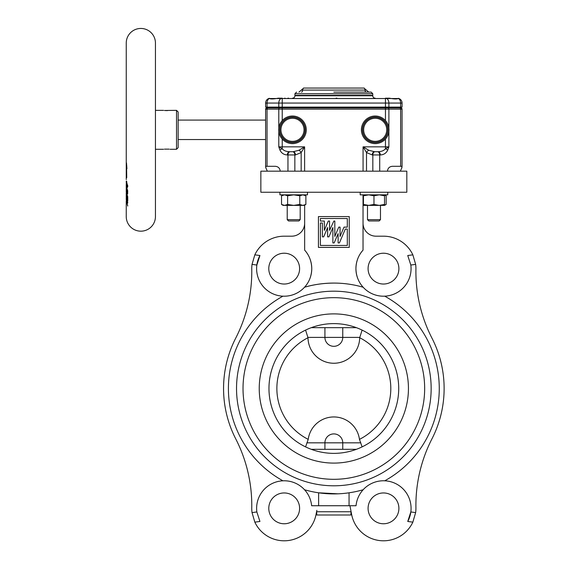 <?xml version="1.0" encoding="UTF-8"?>
<svg xmlns="http://www.w3.org/2000/svg" width="569" height="569" viewBox="0 0 569 569"><rect width="100%" height="100%" fill="white"/><g stroke="black" fill="none" stroke-linecap="round" stroke-linejoin="round"><path stroke-width="0.85" d="M298.953 92.107L301.35 90.08L365.028 90.08A2.432 1.117 -90 0 0 363.932 88.053L303.746 88.053A2.432 1.117 -90 0 0 302.651 90.08A2.432 1.117 -90 0 1 301.549 92.107M333.839 92.107L371.144 92.107L333.839 92.107M386.742 129.81A11.544 11.544 0 0 0 375.199 118.267A11.544 11.544 0 0 0 363.655 129.81A11.544 11.544 0 0 0 375.199 141.354A11.544 11.544 0 0 0 386.742 129.81M280.944 129.81A11.544 11.544 0 0 0 292.487 141.354A11.544 11.544 0 0 0 304.031 129.81A11.544 11.544 0 0 0 292.487 118.267A11.544 11.544 0 0 0 280.944 129.81M388.99 129.81A13.791 13.791 0 0 1 375.199 143.608A13.791 13.791 0 0 1 361.4 129.81A13.791 13.791 0 0 1 375.199 116.019A13.791 13.791 0 0 1 388.99 129.81A13.791 13.791 0 0 0 375.199 116.019A13.791 13.791 0 0 0 361.4 129.81M278.689 129.81A13.791 13.791 0 0 1 292.487 116.019A13.791 13.791 0 0 1 306.278 129.81A13.791 13.791 0 0 1 292.487 143.608A13.791 13.791 0 0 1 278.689 129.81A13.791 13.791 0 0 0 292.487 143.608A13.791 13.791 0 0 0 306.278 129.81M292.487 98.188A2.432 2.432 0 0 0 294.92 95.756L372.766 95.756A2.432 2.432 0 0 0 375.199 98.188M360.191 192.251L360.191 194.847L387.766 194.847L387.766 192.251M384.523 205.388L384.523 204.449L379.253 205.388L373.975 204.449L368.705 205.388L384.523 205.388L386.152 204.449L384.523 205.174M380.469 219.648L379.167 220.95L368.79 220.95L367.489 219.648L380.469 219.648L380.469 205.388M368.705 205.388L363.435 204.449L363.435 205.388L368.705 205.388M367.489 219.648L367.489 205.388L367.489 219.648M279.92 194.847L279.92 192.251L279.92 194.847L293.704 194.847L299.792 195.786L302.829 194.847L305.873 195.786L305.873 204.449L302.829 205.388L304.244 205.388L305.873 204.449M304.244 194.847L305.873 195.786M284.571 205.388L283.163 205.388L281.527 204.449L284.571 205.388L293.704 205.388L287.615 204.449L284.571 205.388L287.217 205.388L287.217 219.648L300.19 219.648L300.19 205.388M288.511 220.95L287.217 219.648L288.511 220.95L298.896 220.95L300.19 219.648M363.435 204.449L363.435 194.847L363.036 195.082M363.036 195.195L363.435 195.06M294.92 93.729L294.92 95.35L372.766 95.35L372.766 93.729L294.92 93.729L296.541 92.107M178.147 139.547L265.616 139.547M178.147 120.08L265.616 120.08M398.307 98.529L269.372 98.529M278.17 98.188L282.231 98.188L278.17 98.188C273.725 99.106 270.773 99.198 269.301 98.487L269.372 98.316A4.865 4.865 0 0 0 265.616 103.053L265.616 107.107L402.063 107.107L402.063 103.053A4.865 4.865 0 0 0 398.713 98.43L398.378 98.487A4.865 3.442 90 0 1 400.64 103.053L400.64 107.107M398.307 98.316L398.713 98.43M178.147 111.972L178.147 147.656L176.525 149.277L176.525 110.35L178.147 111.972M176.525 110.35L164.477 110.486M164.519 110.493L167.428 110.614M164.484 149.142L169.114 149.142M155.444 149.277L163.552 149.277M170.039 149.277L176.525 149.277M155.444 110.35L163.552 110.35M126.304 199.904L127.755 206.035L126.282 200.871L127.705 203.097L127.719 202.137L126.247 197.087L126.254 192.898L126.382 197.265L126.631 198.254L126.617 195.501L127.143 196.81L127.179 199.776L127.769 200.772L127.733 196.696L126.247 192.002L126.247 187.656L126.802 193.595L127.655 193.958L127.698 190.686L126.247 186.44L126.247 184.904L126.453 186.81L127.179 187.806L127.762 186.155L126.361 181.234M126.261 197.557L126.339 198.688M126.261 184.143L126.247 184.904M126.247 200.928L126.247 216.583A14.595 14.595 0 0 0 140.842 231.178A14.595 14.595 0 0 0 155.444 216.583L155.444 43.045A14.595 14.595 0 0 0 140.842 28.45A14.595 14.595 0 0 0 126.247 43.045L126.254 179.569M126.275 187.052L126.247 187.656M126.482 162.869L126.29 176.767L126.482 175.501L126.731 177.656L126.581 166.966L126.937 168.68L126.482 162.869M276.868 388.492A56.971 56.971 0 0 0 308.22 439.375L305.581 446.885A64.873 64.873 0 0 1 305.581 330.098L307.993 337.723A56.971 56.971 0 0 0 276.868 388.492M333.839 247.394L318.434 247.394L318.434 216.583L349.245 216.583L349.245 247.394L333.839 247.394M333.839 245.445L320.383 245.445L320.383 222.984L322.381 222.984L322.381 236.853L323.676 236.853L327.623 227.55L327.623 236.853L328.925 236.853L332.872 227.55L332.872 242.935L334.167 242.935L338.121 233.631L338.121 242.935L339.416 242.935L345.305 229.065L347.303 229.065L347.303 245.445L333.839 245.445M333.839 221.042L329.572 230.345L329.572 221.042L328.277 221.042L324.323 230.345L324.323 221.042L320.383 221.042L320.383 218.524L347.303 218.524L347.303 227.123L344.017 227.123L340.063 236.427L340.063 227.123L338.768 227.123L334.821 236.427L334.821 221.042L333.839 221.042M415.647 264.393L412.852 254.841L407.745 255.517L410.825 265.026L415.647 264.393A32.433 32.433 0 0 1 415.925 269.165A145.963 145.963 0 0 0 431.978 338.178A110.286 110.286 0 0 1 431.978 438.806A145.963 145.963 0 0 0 415.925 507.818A32.433 32.433 0 0 1 415.647 512.598L410.825 511.958L407.745 521.467A27.568 27.568 0 0 0 363.143 489.753A27.568 27.568 0 0 0 356.045 505.734L349.053 505.734L349.053 492.804M316.592 511.659L316.812 514.995L350.867 514.995L351.087 511.659M316.812 511.751L350.867 511.751M333.839 453.365A64.873 64.873 0 0 0 398.713 388.492A64.873 64.873 0 0 0 333.839 323.619A64.873 64.873 0 0 0 268.966 388.492A64.873 64.873 0 0 0 333.839 453.365A64.873 64.873 0 0 1 268.966 388.492A64.873 64.873 0 0 1 333.839 323.619M333.839 479.311A90.82 90.82 0 0 0 424.659 388.492A90.82 90.82 0 0 0 333.839 297.672A90.82 90.82 0 0 0 243.02 388.492A90.82 90.82 0 0 0 333.839 479.311M333.839 291.186A97.306 97.306 0 0 0 236.533 388.492A97.306 97.306 0 0 0 333.839 485.798A97.306 97.306 0 0 0 431.153 388.492A97.306 97.306 0 0 0 333.839 291.186M333.839 192.251L406.821 192.251L406.821 171.169L260.858 171.169L260.858 192.251L333.839 192.251M415.647 512.598L412.852 522.143A32.433 32.433 0 0 1 351.649 514.547L349.935 505.734M363.143 489.753A105.414 105.414 0 0 1 304.536 489.753A27.568 27.568 0 0 1 311.634 505.734L318.626 505.734L318.626 492.804L338.064 493.828M368.086 268.625A15.406 15.406 0 0 0 383.492 284.031A15.406 15.406 0 0 0 398.897 268.625A15.406 15.406 0 0 0 383.492 253.219A15.406 15.406 0 0 0 368.086 268.625M368.086 508.359A15.406 15.406 0 0 0 383.492 523.764A15.406 15.406 0 0 0 398.897 508.359A15.406 15.406 0 0 0 383.492 492.953A15.406 15.406 0 0 0 368.086 508.359M268.781 508.359A15.406 15.406 0 0 0 284.187 523.764A15.406 15.406 0 0 0 299.6 508.359A15.406 15.406 0 0 0 284.187 492.953A15.406 15.406 0 0 0 268.781 508.359M268.781 268.625A15.406 15.406 0 0 0 284.187 284.031A15.406 15.406 0 0 0 299.6 268.625A15.406 15.406 0 0 0 284.187 253.219A15.406 15.406 0 0 0 268.781 268.625M316.855 510.322L316.03 514.547A32.433 32.433 0 0 1 254.827 522.143L259.933 521.467L256.854 511.958L252.031 512.598A32.433 32.433 0 0 1 251.761 507.818A145.963 145.963 0 0 0 235.701 438.806A110.286 110.286 0 0 1 235.701 338.178A145.963 145.963 0 0 0 251.761 269.165A32.433 32.433 0 0 1 252.031 264.393L256.854 265.026L259.933 255.517A27.568 27.568 0 0 0 304.65 287.103A27.568 27.568 0 0 0 311.762 268.625C311.592 275.865 309.216 282.032 304.65 287.103L304.65 287.196C313.519 284.557 323.256 283.177 333.839 283.078M410.825 265.026A27.568 27.568 0 0 1 363.143 287.231A27.568 27.568 0 0 1 363.036 287.103C358.463 282.032 356.094 275.865 355.924 268.625A27.568 27.568 0 0 0 363.036 287.103L363.036 287.196M304.65 250.14C309.216 255.204 311.584 261.363 311.762 268.625A27.568 27.568 0 0 0 304.65 250.14L304.65 205.16M252.031 512.598L254.827 522.143M362.104 330.098A64.873 64.873 0 0 1 362.104 446.885L359.459 439.375A56.971 56.971 0 0 0 359.686 337.723L362.104 330.098M311.264 327.673L356.414 327.673M356.414 449.311L311.264 449.311M363.036 250.14A27.568 27.568 0 0 0 355.924 268.625C356.08 261.399 358.456 255.239 363.036 250.14L363.036 194.847M304.65 223.212A12.973 12.973 0 0 1 291.677 236.185L284.187 236.185A32.433 32.433 0 0 0 254.827 254.841L252.031 264.393M412.852 254.841A32.433 32.433 0 0 0 383.492 236.185L376.009 236.185A12.973 12.973 0 0 1 363.036 223.212M256.854 511.958A27.568 27.568 0 0 1 304.536 489.753M282.957 296.165A105.414 105.414 0 0 0 282.957 480.819M384.722 480.819A105.414 105.414 0 0 0 384.722 296.165M363.143 287.231A105.414 105.414 0 0 0 304.536 287.231M412.852 522.143L407.745 521.467M254.827 254.841L259.933 255.517M359.459 439.375A25.847 25.847 0 0 0 308.22 439.375M307.993 337.723A25.847 25.847 0 0 0 333.839 363.25A25.847 25.847 0 0 0 359.686 337.723M126.254 186.618L126.254 187.457M127.733 186.81L126.453 186.81M126.866 181.916L126.439 181.916L127.164 185.345C127.036 186.454 126.802 186.504 126.446 185.487L126.247 181.255L126.624 181.177M127.719 185.345L127.164 185.345M127.762 186.234L126.901 186.234L126.446 185.487M126.254 182.052C126.197 180.956 126.261 180.914 126.439 181.916M127.684 193.595L126.802 193.595M127.122 190.985L126.773 192.343L126.503 189.47L127.122 190.985L127.698 190.985M127.691 192.386L126.773 192.343M126.965 189.47L126.503 189.47M127.741 199.776L127.179 199.776M127.733 196.81L127.143 196.81M127.051 195.501L126.617 195.501M127.058 200.871L126.282 200.871M127.043 200.85L126.688 200.85M126.354 181.027L126.247 183.296M398.378 98.487C396.92 99.205 393.968 99.106 389.509 98.188L385.455 98.188L385.455 107.918L279.934 107.918L279.934 107.107M389.509 98.188L385.455 98.188A4.865 3.442 -90 0 1 388.89 103.053L402.063 103.053L402.063 107.107M398.627 98.401A4.865 4.865 0 0 1 402.063 103.053M269.052 98.401A4.865 4.865 0 0 0 265.616 103.053L278.789 103.053L278.789 107.107M265.908 167.713L265.616 166.304L267.046 166.304L267.046 109.134L278.789 109.134A1.216 0.861 -90 0 1 279.649 107.918L282.231 107.918L282.231 98.188A4.865 3.442 90 0 0 278.789 103.053L388.89 103.053L388.89 107.107M269.301 98.487A4.865 3.442 90 0 0 267.046 103.053L267.046 107.107M336.009 98.188L336.983 98.188M288.632 98.188L287.886 98.188M285.055 98.188L284.685 98.188M267.238 107.107L267.238 107.918L268.191 107.918L268.191 107.107M387.745 107.107L387.745 107.918L385.455 107.918L399.779 107.918A1.216 0.861 -90 0 1 400.64 109.134L400.64 166.304L392.333 166.304C389.395 166.61 387.774 168.232 387.468 171.169M400.441 107.918L400.441 107.107M279.649 107.918L267.238 107.918M266.833 107.918A1.216 1.216 0 0 0 265.616 109.134L265.616 166.304M400.846 107.918A1.216 1.216 0 0 1 402.063 109.134L402.063 166.304L402.063 109.134L388.89 109.134A1.216 0.861 -90 0 0 388.03 107.918M280.211 171.169C279.905 168.232 278.284 166.61 275.346 166.304L267.046 166.304M278.789 131.467L278.789 146.845L282.231 146.845L282.231 148.779L278.789 146.845L279.934 150.074C281.449 153.175 283.924 154.804 287.373 154.953A3.243 2.29 -90 0 1 289.664 151.71C286.221 151.617 283.739 150.643 282.231 148.779A3.243 1.202 156.5 0 0 279.934 150.074M400.64 166.304L402.063 166.304L401.771 167.713M290.261 151.71L293.142 151.71L290.261 151.71A3.243 2.29 90 0 0 287.964 154.953L287.964 171.169M304.614 171.169L304.614 146.845L298.874 150.28L293.142 151.71A3.243 2.29 90 0 1 295.439 154.953L301.172 152.577L304.614 146.845L282.231 146.845L282.231 139.042M385.455 139.042L385.455 146.845L388.89 146.845L385.455 148.779C383.94 150.643 381.458 151.617 378.015 151.71L374.537 151.71L368.804 150.28L363.072 146.845L366.514 152.577L366.514 171.169M363.072 171.169L363.072 146.845L385.455 146.845L385.455 148.779A3.243 1.202 23.5 0 1 387.745 150.074L388.89 146.845L388.89 131.467M379.715 171.169L379.715 154.953A3.243 2.29 -90 0 0 377.425 151.71L378.015 151.71A3.243 2.29 90 0 1 380.305 154.953C383.755 154.804 386.23 153.175 387.745 150.074M298.874 150.28A3.243 1.871 45 0 1 301.172 152.577L301.172 171.169M368.804 150.28A3.243 1.871 135 0 0 366.514 152.577L372.247 154.953A3.243 2.29 -90 0 1 374.537 151.71L375.127 151.71A3.243 2.29 90 0 0 372.837 154.953L372.837 171.169M377.425 151.71L375.127 151.71M366.13 92.107A2.432 1.117 -90 0 1 365.028 90.08L366.329 90.08L368.726 92.107M363.435 205.174L363.036 205.039M384.523 195.06L386.152 195.786L386.152 204.449M302.829 205.388L293.704 205.388L299.792 204.449L302.829 205.388M299.792 195.786L299.792 204.449M283.163 194.847L281.527 195.786L284.571 194.847L287.615 195.786L293.704 194.847L307.488 194.847L307.488 192.251M287.615 195.786L287.615 204.449M281.527 195.786L281.527 204.449M363.435 195.786L368.705 194.847L373.975 195.786L379.253 194.847L384.523 195.786L384.523 194.847L386.152 195.786M384.523 195.786L384.523 204.449M373.975 195.786L373.975 204.449M375.199 117.235A12.582 12.582 0 0 1 387.774 129.81A12.582 12.582 0 0 1 375.199 142.392A12.582 12.582 0 0 1 362.617 129.81A12.582 12.582 0 0 1 375.199 117.235M292.487 142.392A12.582 12.582 0 0 1 279.905 129.81A12.582 12.582 0 0 1 292.487 117.235A12.582 12.582 0 0 1 305.062 129.81A12.582 12.582 0 0 1 292.487 142.392M375.199 142.57A12.753 12.753 0 0 1 362.446 129.81A12.753 12.753 0 0 1 375.199 117.058A12.753 12.753 0 0 1 387.951 129.81A12.753 12.753 0 0 1 375.199 142.57M292.487 117.058A12.753 12.753 0 0 1 305.24 129.81A12.753 12.753 0 0 1 292.487 142.57A12.753 12.753 0 0 1 279.728 129.81A12.753 12.753 0 0 1 292.487 117.058M333.839 463.095A74.603 74.603 0 0 0 408.442 388.492A74.603 74.603 0 0 0 333.839 313.889A74.603 74.603 0 0 0 259.236 388.492A74.603 74.603 0 0 0 333.839 463.095M318.626 505.734L349.053 505.734M359.793 337.403L342.758 337.403L342.758 327.673M307.893 337.403L324.92 337.403L324.92 327.673M342.758 337.403L324.92 337.403A8.919 8.919 0 0 0 333.839 346.322A8.919 8.919 0 0 0 342.758 337.403M342.758 449.311L342.758 442.824L324.92 442.824A8.919 8.919 0 0 1 333.839 433.905A8.919 8.919 0 0 1 342.758 442.824L360.817 442.824M306.869 442.824L324.92 442.824L324.92 449.311M126.908 189.342L126.311 189.342M127.691 191.561L127.122 191.561M399.495 107.107L399.495 107.918M267.907 107.918A1.216 0.861 -90 0 0 267.046 109.134L265.616 109.134M282.231 107.918L282.231 109.134L278.789 109.134L278.789 128.16M282.231 120.585L282.231 109.134L385.455 109.134L385.455 107.918M388.89 128.16L388.89 109.134L385.455 109.134L385.455 120.585M287.373 154.953L294.849 154.953L294.849 171.169M372.247 154.953L380.305 154.953M292.551 151.71A3.243 2.29 -90 0 1 294.849 154.953L295.439 154.953M287.217 219.648L287.217 205.388M362.225 95.35L362.225 95.756M126.247 199.655L126.247 198.026M126.247 187.606L126.247 186.426M126.994 192.635L127.691 192.635M265.695 167.514L267.345 171.169M401.984 167.514L400.334 171.169M305.461 95.35L305.461 95.756M372.766 93.729L371.144 92.107M301.35 90.08L303.746 88.053M366.329 90.08L363.932 88.053M363.435 205.388L363.036 205.16"/></g></svg>
